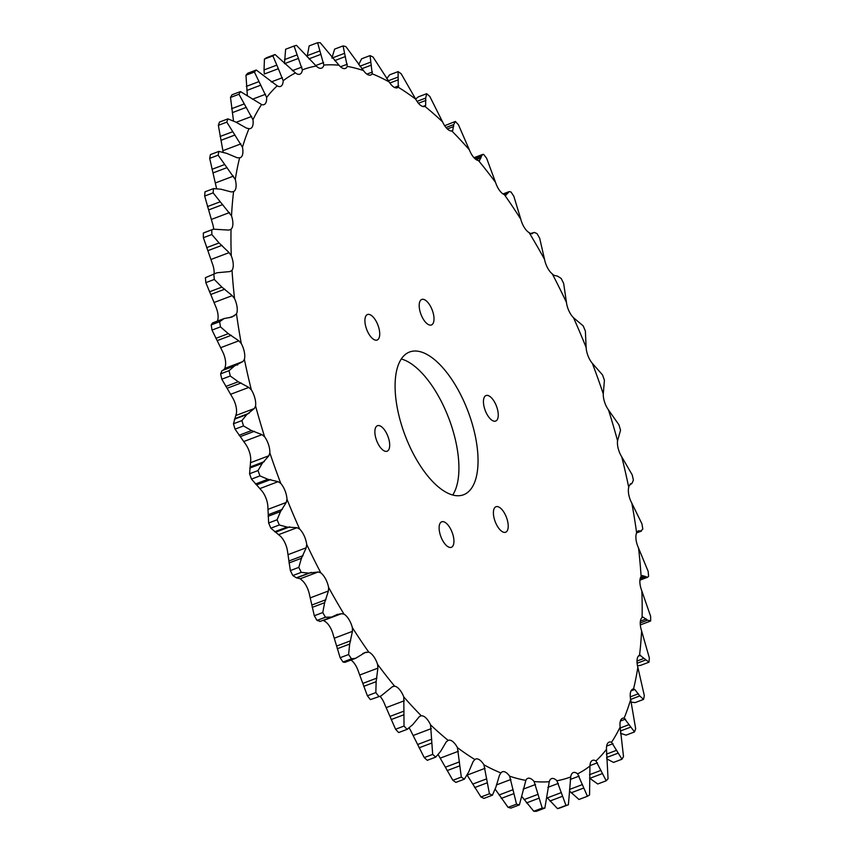 <?xml version="1.0" encoding="UTF-8"?>
<svg xmlns="http://www.w3.org/2000/svg" width="854" height="854" viewBox="0 0 854 854"><rect width="100%" height="100%" fill="white"/><g stroke="black" fill="none" stroke-linecap="round" stroke-linejoin="round"><path stroke-width="1.28" d="M505.408 532.309A13.632 6.021 -110.7 0 1 495.085 521.356A13.632 6.021 -110.7 0 1 495.993 506.732A13.632 6.021 -110.7 0 1 496.217 506.657A13.632 6.021 -110.7 0 1 506.539 517.609A13.632 6.021 -110.7 0 1 505.632 532.234A13.632 6.021 -110.7 0 1 505.408 532.309M451.115 547.382A13.632 6.021 -110.7 0 1 440.803 536.429A13.632 6.021 -110.7 0 1 441.699 521.805A13.632 6.021 -110.7 0 1 441.934 521.73A13.632 6.021 -110.7 0 1 452.257 532.682A13.632 6.021 -110.7 0 1 451.35 547.307A13.632 6.021 -110.7 0 1 451.115 547.382M386.873 451.286A13.632 6.021 -110.7 0 1 376.55 440.333A13.632 6.021 -110.7 0 1 377.457 425.708A13.632 6.021 -110.7 0 1 377.681 425.623A13.632 6.021 -110.7 0 1 388.004 436.586A13.632 6.021 -110.7 0 1 387.097 451.211A13.632 6.021 -110.7 0 1 386.873 451.286M376.902 340.116A13.632 6.021 -110.7 0 1 366.59 329.164A13.632 6.021 -110.7 0 1 367.487 314.528A13.632 6.021 -110.7 0 1 367.722 314.453A13.632 6.021 -110.7 0 1 378.044 325.417A13.632 6.021 -110.7 0 1 377.137 340.041A13.632 6.021 -110.7 0 1 376.902 340.116M431.195 325.043A13.632 6.021 -110.7 0 1 420.873 314.091A13.632 6.021 -110.7 0 1 421.78 299.455A13.632 6.021 -110.7 0 1 422.004 299.38A13.632 6.021 -110.7 0 1 432.327 310.344A13.632 6.021 -110.7 0 1 431.419 324.968A13.632 6.021 -110.7 0 1 431.195 325.043M495.448 421.139A13.632 6.021 -110.7 0 1 485.125 410.187A13.632 6.021 -110.7 0 1 486.033 395.551A13.632 6.021 -110.7 0 1 486.257 395.477A13.632 6.021 -110.7 0 1 496.58 406.44A13.632 6.021 -110.7 0 1 495.672 421.065A13.632 6.021 -110.7 0 1 495.448 421.139M462.27 495.181A76.316 33.69 -110.7 0 1 404.518 433.864A76.316 33.69 -110.7 0 1 409.568 352.008A76.316 33.69 -110.7 0 1 410.859 351.581A76.316 33.69 -110.7 0 1 468.611 412.898A76.316 33.69 -110.7 0 1 463.562 494.765A76.316 33.69 -110.7 0 1 462.27 495.181M323.015 620.324L324.862 621.36A13.835 6.106 -110.7 0 1 333.231 634.853L340.148 657.719A403.568 178.176 69.3 0 0 343.009 662.01L344.952 662.341L355.616 658.306L351.464 658.808L343.009 662.01M630.892 702.116L635.109 702.607L643.564 699.405L639.763 695.946L634.789 689.466L633.529 688.932A378.13 166.946 69.3 0 0 637.853 667.305A13.835 6.106 -110.7 0 1 639.539 655.21A378.13 166.946 69.3 0 0 641.61 630.914A13.835 6.106 -110.7 0 1 642.08 617.517A378.13 166.946 69.3 0 0 641.845 590.968A13.835 6.106 -110.7 0 1 641.108 576.503A378.13 166.946 69.3 0 0 638.568 548.151A13.835 6.106 -110.7 0 1 636.636 532.875A378.13 166.946 69.3 0 0 631.843 503.209A13.835 6.106 -110.7 0 1 628.736 487.367A378.13 166.946 69.3 0 0 621.765 456.89A13.835 6.106 -110.7 0 1 617.559 440.771A378.13 166.946 69.3 0 0 608.528 410.005A13.835 6.106 -110.7 0 1 603.276 393.875A378.13 166.946 69.3 0 0 592.345 363.356A13.835 6.106 -110.7 0 1 586.143 347.482A378.13 166.946 69.3 0 0 573.504 317.72A13.835 6.106 -110.7 0 1 566.448 302.38A378.13 166.946 69.3 0 0 552.303 273.899A13.835 6.106 -110.7 0 1 544.532 259.36A378.13 166.946 69.3 0 0 529.138 232.64A13.835 6.106 -110.7 0 1 520.769 219.147A378.13 166.946 69.3 0 0 504.383 194.637A13.835 6.106 -110.7 0 1 495.566 182.425A378.13 166.946 69.3 0 0 478.464 160.552A13.835 6.106 -110.7 0 1 469.348 149.824A378.13 166.946 69.3 0 0 451.83 130.961A13.835 6.106 -110.7 0 1 442.575 121.898A378.13 166.946 69.3 0 0 424.94 106.376A13.835 6.106 -110.7 0 1 424.748 106.451A13.835 6.106 -110.7 0 1 415.695 99.139A378.13 166.946 69.3 0 0 398.242 87.215A13.835 6.106 -110.7 0 1 397.366 87.748A13.835 6.106 -110.7 0 1 389.178 81.931A378.13 166.946 69.3 0 0 372.205 73.796A13.835 6.106 -110.7 0 1 370.753 74.992A13.835 6.106 -110.7 0 1 363.473 70.562A378.13 166.946 69.3 0 0 347.268 66.377A13.835 6.106 -110.7 0 1 345.336 68.427A13.835 6.106 -110.7 0 1 339.006 65.224A378.13 166.946 69.3 0 0 323.858 65.053A13.835 6.106 -110.7 0 1 321.574 68.16A13.835 6.106 -110.7 0 1 316.226 66.025A378.13 166.946 69.3 0 0 309.18 67.615A378.13 166.946 69.3 0 0 302.38 69.868A13.835 6.106 -110.7 0 1 299.861 74.191A13.835 6.106 -110.7 0 1 295.495 72.932A378.13 166.946 69.3 0 0 283.186 80.724A13.835 6.106 -110.7 0 1 280.571 86.414A13.835 6.106 -110.7 0 1 277.176 85.838A378.13 166.946 69.3 0 0 266.629 97.452A13.835 6.106 -110.7 0 1 264.025 104.626A13.835 6.106 -110.7 0 1 261.58 104.519A378.13 166.946 69.3 0 0 252.976 119.752A13.835 6.106 -110.7 0 1 250.521 128.516A13.835 6.106 -110.7 0 1 248.984 128.655A378.13 166.946 69.3 0 0 242.461 147.24A13.835 6.106 -110.7 0 1 240.284 157.67A13.835 6.106 -110.7 0 1 239.6 157.83A378.13 166.946 69.3 0 0 235.266 179.468A13.835 6.106 -110.7 0 1 233.59 191.563A378.13 166.946 69.3 0 0 231.519 215.859A13.835 6.106 -110.7 0 1 231.039 229.246A378.13 166.946 69.3 0 0 231.285 255.805A13.835 6.106 -110.7 0 1 232.021 270.259A378.13 166.946 69.3 0 0 234.562 298.612A13.835 6.106 -110.7 0 1 236.494 313.888A378.13 166.946 69.3 0 0 241.287 343.564A13.835 6.106 -110.7 0 1 244.383 359.395A378.13 166.946 69.3 0 0 251.354 389.872A13.835 6.106 -110.7 0 1 255.57 406.002A378.13 166.946 69.3 0 0 264.601 436.757A13.835 6.106 -110.7 0 1 269.853 452.898A378.13 166.946 69.3 0 0 280.785 483.417A13.835 6.106 -110.7 0 1 286.987 499.291A378.13 166.946 69.3 0 0 299.626 529.042A13.835 6.106 -110.7 0 1 306.682 544.382A378.13 166.946 69.3 0 0 320.816 572.863A13.835 6.106 -110.7 0 1 328.598 587.403A378.13 166.946 69.3 0 0 343.991 614.133L341.472 613.684L336.657 614.634M343.991 614.133A13.835 6.106 -110.7 0 1 352.36 627.626A378.13 166.946 69.3 0 0 368.747 652.136L364.541 652.702M368.747 652.136A13.835 6.106 -110.7 0 1 377.564 664.348A378.13 166.946 69.3 0 0 394.665 686.221A13.835 6.106 -110.7 0 1 403.782 696.949A378.13 166.946 69.3 0 0 421.3 715.812A13.835 6.106 -110.7 0 1 430.555 724.865A378.13 166.946 69.3 0 0 448.19 740.397A13.835 6.106 -110.7 0 1 448.382 740.311A13.835 6.106 -110.7 0 1 448.617 740.237A13.835 6.106 -110.7 0 1 457.434 747.624A378.13 166.946 69.3 0 0 474.888 759.558A13.835 6.106 -110.7 0 1 475.753 759.025A13.835 6.106 -110.7 0 1 475.988 758.95A13.835 6.106 -110.7 0 1 483.951 764.842A378.13 166.946 69.3 0 0 500.924 772.966A13.835 6.106 -110.7 0 1 502.376 771.77A13.835 6.106 -110.7 0 1 502.611 771.696A13.835 6.106 -110.7 0 1 509.657 776.211A378.13 166.946 69.3 0 0 525.861 780.396A13.835 6.106 -110.7 0 1 527.793 778.336A13.835 6.106 -110.7 0 1 528.018 778.261A13.835 6.106 -110.7 0 1 534.113 781.538A378.13 166.946 69.3 0 0 549.271 781.709A13.835 6.106 -110.7 0 1 551.556 778.602A13.835 6.106 -110.7 0 1 551.791 778.528A13.835 6.106 -110.7 0 1 556.904 780.748A378.13 166.946 69.3 0 0 570.75 776.905A13.835 6.106 -110.7 0 1 573.269 772.571A13.835 6.106 -110.7 0 1 573.504 772.496A13.835 6.106 -110.7 0 1 577.635 773.841A378.13 166.946 69.3 0 0 589.943 766.038A13.835 6.106 -110.7 0 1 592.559 760.348A13.835 6.106 -110.7 0 1 592.793 760.274A13.835 6.106 -110.7 0 1 595.953 760.935A378.13 166.946 69.3 0 0 606.5 749.321A13.835 6.106 -110.7 0 1 609.105 742.137A13.835 6.106 -110.7 0 1 609.329 742.062A13.835 6.106 -110.7 0 1 611.549 742.254A378.13 166.946 69.3 0 0 620.153 727.021A13.835 6.106 -110.7 0 1 622.609 718.246A13.835 6.106 -110.7 0 1 622.833 718.171A13.835 6.106 -110.7 0 1 624.135 718.107A378.13 166.946 69.3 0 0 630.668 699.522A13.835 6.106 -110.7 0 1 632.835 689.093A13.835 6.106 -110.7 0 1 633.07 689.018A13.835 6.106 -110.7 0 1 633.529 688.932M380.009 696.298A13.835 6.106 -110.7 0 1 384.652 704.176L395.573 729.252L404.027 726.049L403.782 696.949M394.665 686.221L392.402 686.712L381.097 695.893L370.38 699.597L381.097 695.893M409.333 728.291A13.835 6.106 -110.7 0 1 411.425 732.102L424.224 757.583L432.679 754.392L430.555 724.865M421.3 715.812L420.531 716.026M438.305 754.861L452.855 780.289L461.309 777.097L457.434 747.624M467.117 775.101L480.973 796.985L489.427 793.782L483.951 764.842M495.309 789.363L508.087 807.361L516.542 804.169L509.657 776.211M521.997 796.707L533.75 811.268L542.205 808.076L534.113 781.538M561.388 792.565L547.361 797.871L557.513 808.631L565.967 805.429L556.904 780.748M569.522 791.06L578.969 799.483L587.424 796.28L577.635 773.841M589.57 778.165L597.747 783.993L606.201 780.791L595.953 760.935M606.671 758.822L613.535 762.419L621.99 759.217L611.549 742.254M620.527 733.319L626.067 735.134L634.511 731.931L624.135 718.107M637.49 665.757L640.521 665.383L648.976 662.192L639.763 655.135M641.845 590.968L650.62 616.278A403.568 178.176 69.3 0 1 650.663 620.922L647.492 620.185L643.051 617.111L642.08 617.517L642.72 617.132M638.568 548.151L648.154 571.347A403.568 178.176 69.3 0 1 648.592 576.311L647.578 577.272L642.261 575.532L641.108 576.503M631.843 503.209L641.973 523.918A403.568 178.176 69.3 0 1 642.806 529.106L640.628 531.092L638.194 530.857M529.138 232.64L530.483 233.526L534.326 232.437L536.995 233.58A403.568 178.176 69.3 0 1 539.685 238.245L544.532 259.36M531.103 233.708L534.326 232.437M504.383 194.637L505.621 195.054L509.251 191.595L510.991 191.99A403.568 178.176 69.3 0 1 513.852 196.281L520.769 219.147M503.017 193.943L509.251 191.595M479.233 160.616L478.464 160.552L479.564 160.499L481.378 156.25L482.777 154.393L483.62 154.403A403.568 178.176 69.3 0 1 486.62 158.225L495.566 182.425M473.991 157.702L482.777 154.393M451.318 130.993L452.759 130.448L451.83 130.961L452.759 130.448L453.709 124.599L455.363 121.449L444.667 125.709M204.661 196.057A403.568 178.176 69.3 0 1 205.024 191.808L213.511 188.606A403.568 178.176 69.3 0 0 213.116 192.865L204.661 196.057L212.39 223.086A13.835 6.106 -110.7 0 1 213.681 229.107M211.792 229.886A403.568 178.176 69.3 0 0 211.835 234.519L203.38 237.722A403.568 178.176 69.3 0 1 203.337 233.078L213.415 229.182L228.904 230.1L231.039 229.246M203.828 232.79L213.415 229.182M216.98 272.757L205.408 277.689L216.98 272.757L230.068 271.561L232.021 270.259M224.143 318.563L212.529 322.929L211.194 324.894L219.649 321.691L224.143 318.563L232.042 317.005L236.494 313.888M316.226 66.025L296.487 45.369A403.568 178.176 69.3 0 0 295.27 45.7A403.568 178.176 69.3 0 0 294.064 46.041L285.61 49.244L284.489 63.687M302.38 69.868L294.064 46.041M557.513 808.631A403.568 178.176 69.3 0 0 558.729 808.3A403.568 178.176 69.3 0 0 559.936 807.959L568.39 804.756A403.568 178.176 69.3 0 1 567.184 805.098A403.568 178.176 69.3 0 1 565.967 805.429M220.599 373.86L229.053 370.668L234.615 365.875L222.04 370.615L220.599 373.86A403.568 178.176 69.3 0 0 221.816 379.187L232.235 397.11A13.835 6.106 -110.7 0 1 236.441 413.229L233.462 423.765A403.568 178.176 69.3 0 0 235.042 429.146L245.472 443.995A13.835 6.106 -110.7 0 1 250.724 460.125L249.571 473.756A403.568 178.176 69.3 0 0 251.482 479.094L261.655 490.644A13.835 6.106 -110.7 0 1 267.857 506.518L268.636 522.979A403.568 178.176 69.3 0 0 270.846 528.178L280.496 536.28A13.835 6.106 -110.7 0 1 287.552 551.62L290.349 570.579A403.568 178.176 69.3 0 0 292.815 575.553L296.381 577.816L300.266 578.756L301.697 580.101A13.835 6.106 -110.7 0 1 309.468 594.64L314.315 615.755A403.568 178.176 69.3 0 0 317.005 620.42L320.218 621.306M350.983 660.057A13.835 6.106 -110.7 0 1 358.434 671.575L367.38 695.775A403.568 178.176 69.3 0 0 370.38 699.597M398.637 732.551L407.614 729.177L398.637 732.551A403.568 178.176 69.3 0 1 395.573 729.252M424.224 757.583A403.568 178.176 69.3 0 0 427.31 760.306L435.764 757.103A403.568 178.176 69.3 0 1 432.679 754.392M452.855 780.289A403.568 178.176 69.3 0 0 455.908 782.381L464.362 779.179A403.568 178.176 69.3 0 1 461.309 777.097M480.973 796.985A403.568 178.176 69.3 0 0 483.94 798.405L492.395 795.202A403.568 178.176 69.3 0 1 489.427 793.782M508.087 807.361A403.568 178.176 69.3 0 0 510.927 808.097L519.381 804.895A403.568 178.176 69.3 0 1 516.542 804.169M533.75 811.268A403.568 178.176 69.3 0 0 536.397 811.3L544.852 808.097A403.568 178.176 69.3 0 1 542.205 808.076M640.319 624.893L650.129 621.221M442.575 121.898L429.775 96.417A403.568 178.176 69.3 0 0 426.69 93.694L418.236 96.897L415.631 99.053M415.695 99.139L401.145 73.711A403.568 178.176 69.3 0 0 398.092 71.619L389.637 74.821L386.723 78.653M389.178 81.931L373.027 57.015A403.568 178.176 69.3 0 0 370.06 55.595L361.605 58.798L358.691 64.637M363.473 70.562L345.913 46.639A403.568 178.176 69.3 0 0 343.073 45.902L334.619 49.105L331.886 58.115M339.006 65.224L320.25 42.732A403.568 178.176 69.3 0 0 317.603 42.7L309.148 45.902L307.13 56.738M264.035 69.953L264.324 74.02L278.351 68.715L272.885 55.884L264.43 59.075L264.035 69.953L276.472 65.256M272.885 55.884A403.568 178.176 69.3 0 1 275.031 54.517L266.576 57.72A403.568 178.176 69.3 0 0 264.43 59.075M266.629 97.452L254.407 72.046A403.568 178.176 69.3 0 1 256.253 70.007L247.799 73.209A403.568 178.176 69.3 0 0 245.952 75.237L247.329 95.178M252.976 119.752L238.96 94.25A403.568 178.176 69.3 0 1 240.465 91.581L232.01 94.783A403.568 178.176 69.3 0 0 230.505 97.441L233.473 120.681M242.461 147.24L226.801 122.122A403.568 178.176 69.3 0 1 227.933 118.866L219.489 122.069A403.568 178.176 69.3 0 0 218.346 125.314L223.107 151.884M235.266 179.468L218.133 155.182A403.568 178.176 69.3 0 1 218.891 151.393L210.436 154.595A403.568 178.176 69.3 0 0 209.678 158.374L216.147 186.695A13.835 6.106 -110.7 0 1 216.51 188.243M203.38 237.722L212.155 263.032A13.835 6.106 -110.7 0 1 214.076 273.835M205.408 277.689A403.568 178.176 69.3 0 0 205.846 282.653L215.432 305.849A13.835 6.106 -110.7 0 1 217.375 321.093M211.194 324.894A403.568 178.176 69.3 0 0 212.027 330.082L222.157 350.791A13.835 6.106 -110.7 0 1 225.264 366.633L224.933 368.341L223.065 370.358M268.636 522.979L277.091 519.776A403.568 178.176 69.3 0 0 279.301 524.975L270.846 528.178M290.349 570.579L298.793 567.376A403.568 178.176 69.3 0 0 301.27 572.361L292.815 575.553M314.315 615.755L322.769 612.553A403.568 178.176 69.3 0 0 325.459 617.228L317.005 620.42M340.148 657.719L348.603 654.527A403.568 178.176 69.3 0 0 351.464 658.808M367.38 695.775L375.835 692.573A403.568 178.176 69.3 0 0 378.824 696.394M404.027 726.049A403.568 178.176 69.3 0 0 407.091 729.348L412.717 724.694L419.207 716.762L420.851 715.919M587.424 796.28A403.568 178.176 69.3 0 0 589.57 794.925L589.943 766.038M606.201 780.791A403.568 178.176 69.3 0 0 608.048 778.763L606.5 749.321M621.99 759.217A403.568 178.176 69.3 0 0 623.495 756.559L620.153 727.021M634.511 731.931A403.568 178.176 69.3 0 0 635.654 728.686L630.668 699.522M643.564 699.405A403.568 178.176 69.3 0 0 644.322 695.626L637.853 667.305M648.976 662.192A403.568 178.176 69.3 0 0 649.339 657.943L641.61 630.914M630.081 484.09L631.96 483.385L633.401 480.14A403.568 178.176 69.3 0 0 632.184 474.813L621.765 456.89M617.559 440.771L620.538 430.235A403.568 178.176 69.3 0 0 618.958 424.854L608.528 410.005M603.276 393.875L604.429 380.243A403.568 178.176 69.3 0 0 602.518 374.906L592.345 363.356M586.143 347.482L585.364 331.021A403.568 178.176 69.3 0 0 583.154 325.822L573.504 317.72M566.448 302.38L563.651 283.421A403.568 178.176 69.3 0 0 561.185 278.447L557.619 276.184L553.734 275.244L552.303 273.899M469.348 149.824L458.427 124.748A403.568 178.176 69.3 0 0 455.363 121.449M254.407 72.046L245.952 75.237M238.96 94.25L230.505 97.441M226.801 122.122L218.346 125.314M218.133 155.182L209.678 158.374M213.863 274.497A403.568 178.176 69.3 0 0 214.301 279.45L205.846 282.653M219.649 321.691A403.568 178.176 69.3 0 0 220.481 326.879L212.027 330.082M229.053 370.668A403.568 178.176 69.3 0 0 230.27 375.995L221.816 379.187M233.462 423.765L241.917 420.574A403.568 178.176 69.3 0 0 243.497 425.943L235.042 429.146M277.091 519.776L280.518 511.578L286.261 502.451L286.987 499.291M299.626 529.042L297 527.708L287.104 527.078L279.301 524.975M298.793 567.376L301.451 558.27L306.223 547.788L306.682 544.382M320.816 572.863L318.232 571.966L308.817 573.109L301.27 572.361M322.769 612.553L324.637 602.689L328.406 591L328.598 587.403M337.533 614.336L331.63 617.068L325.459 617.228M348.603 654.527L349.681 644.044L352.435 631.352L352.36 627.626M365.395 652.403L355.616 658.306M375.835 692.573L376.144 681.663L377.884 668.148L377.564 664.348M393.096 686.445L392.402 686.712M448.19 740.397L446.29 741.806L440.739 751.21L435.764 757.103M474.888 759.558L473.201 761.394L468.622 772.133L464.362 779.179M500.924 772.966L499.483 775.208L495.907 787.11L492.395 795.202M525.861 780.396L519.381 804.895M549.271 781.709L544.852 808.097M570.75 776.905L568.39 804.756M636.625 532.907L641.471 531.071L636.71 532.576M638.525 530.761L636.636 532.875M630.103 484.079L631.821 483.428L629.067 485.659L628.736 487.367M532.416 233.665L531.818 233.772M505.621 195.054L506.294 194.936M424.94 106.376L425.666 105.405L425.698 98.093L426.69 93.694M398.242 87.215L398.092 71.619M372.205 73.796L370.06 55.595M347.268 66.377L343.073 45.902M323.858 65.053L317.603 42.7M275.031 54.517L295.495 72.932M283.186 80.724L278.351 68.715M256.253 70.007L277.176 85.838M240.465 91.581L261.58 104.519M227.933 118.866L235.885 122.122L246.454 128.1L248.984 128.655M218.891 151.393L226.673 153.346L237.166 157.744L239.6 157.83M231.519 215.859L213.116 192.865M213.511 188.606L220.994 189.214L231.285 191.936L233.462 191.606M231.285 255.805L229.118 252.635L219.062 242.942L211.835 234.519M234.562 298.612L232.224 295.633L221.88 287.125L214.301 279.45M241.287 343.564L238.832 340.81L228.306 333.658L220.481 326.879M251.354 389.872L248.802 387.417L238.245 381.749L230.27 375.995M234.615 365.875L242.888 361.552L244.383 359.395M237.092 365.053L237.722 364.839M241.917 420.574L246.817 414.542L254.321 408.532L255.57 406.002M264.601 436.757L261.986 434.643L251.514 430.565L243.497 425.943M401.284 358.99A76.316 33.69 -110.7 0 1 448.948 418.695A76.316 33.69 -110.7 0 1 452.716 495.01M249.571 473.756L258.025 470.565A403.568 178.176 69.3 0 0 259.936 475.891L251.482 479.094M280.785 483.417L278.137 481.667L267.9 479.286L259.936 475.891M258.025 470.565L262.21 463.391L268.861 455.769L269.853 452.898M341.472 613.684L323.517 620.474M366.345 652.157L362.79 653.491M404.337 700.75L386.371 707.55M431.323 728.622L413.368 735.411M458.395 751.274L440.429 758.064M485.072 768.312L467.469 774.973M510.916 779.456L496.387 784.954M535.479 784.506L523.096 789.192M558.345 783.396L547.82 787.367M579.108 776.115L570.184 779.488M597.426 762.803L589.954 765.632M612.98 743.695L606.639 746.097M625.502 719.111L620.41 721.032M634.789 689.466L631.042 690.886M640.671 655.274L638.333 656.15M643.051 617.111L642.144 617.453M644.706 576.172L640.436 577.784M639.582 530.814L637.052 531.764M508.226 192.481L503.54 194.253M481.378 156.25L474.963 158.673M453.709 124.599L446.001 127.513M262.21 463.391L249.774 468.099M264.27 461.63L250.243 466.935M268.861 455.769L250.905 462.558M261.986 434.643L244.02 441.433M254.396 431.302L240.369 436.607M251.514 430.565L239.088 435.273M238.245 381.749L225.808 386.446M241.18 382.944L227.153 388.25M248.802 387.417L230.847 394.206M254.321 408.532L236.366 415.322M249.101 413.251L235.074 418.556M246.817 414.542L234.38 419.25M228.306 333.658L215.881 338.355M231.263 335.291L217.236 340.597M238.832 340.81L220.876 347.61M242.888 361.552L224.933 368.341M221.88 287.125L209.443 291.822M224.815 289.164L210.789 294.47M232.224 295.633L214.269 302.423M234.754 315.628L229.032 317.795M219.062 242.942L206.636 247.649M221.955 245.354L207.928 250.66M229.118 252.635L211.151 259.424M219.916 201.875L207.479 206.583M222.713 204.597L208.686 209.903M229.534 212.561L211.578 219.35M224.421 164.619L211.984 169.316M227.089 167.608L213.062 172.914M233.494 176.105L215.528 182.895M232.491 131.804L220.054 136.512M234.999 135.007L220.972 140.312M240.913 143.878L222.958 150.667M243.998 104.007L231.562 108.714M246.326 107.358L232.299 112.664M251.674 116.443L236.163 122.303M258.741 81.696L246.304 86.403M260.854 85.144L246.827 90.449M265.583 94.26L252.41 99.235M282.407 77.714L271.198 81.952M296.882 54.955L284.446 59.663M298.516 58.382L284.99 63.495M301.868 67.082L292.356 70.679M319.631 50.994L307.194 55.691M320.987 54.304L308.934 58.873M323.613 62.555L315.628 65.577M344.322 53.418L332.473 57.891M345.4 56.567L334.683 60.623M347.29 64.199L340.49 66.772M370.529 62.193L359.865 66.217M371.33 65.117L361.818 68.715M372.472 72.003L366.889 74.117M397.815 77.17L388.26 80.778M398.327 79.817L389.883 83.009M398.754 85.816L394.473 87.428M425.698 98.093L417.019 101.37M425.943 100.409L418.417 103.249M425.666 105.405L422.773 106.504M453.687 126.541L447.336 128.943M481.101 157.766L476.19 159.623M507.703 193.559L504.575 194.744M645.88 576.941L640.073 579.14M646.222 618.926L640.393 621.136M647.492 620.185L640.244 622.929M644.108 658.359L637.009 661.039M645.443 660.078L637.105 663.238M638.397 693.779L630.284 696.853M639.763 695.946L630.636 699.394M629.195 724.598L620.153 728.014M630.54 727.17L620.314 731.045M616.652 750.271L606.404 754.146M617.954 753.217L606.575 757.519M600.981 770.372L589.452 774.727M602.198 773.649L589.762 778.346M582.46 784.548L569.511 789.448M583.56 788.103L571.123 792.811M562.338 796.344L549.901 801.041M538.148 794.284L524.11 799.59M538.917 798.223L526.48 802.92M513.115 789.672L499.088 794.978M513.681 793.708L501.245 798.405M486.737 778.805L472.71 784.111M487.068 782.872L474.632 787.58M459.452 761.875L445.425 767.18M459.537 765.921L447.101 770.618M431.74 739.169L417.713 744.474M431.548 743.119L419.111 747.816M404.059 711.083L390.032 716.389M403.6 714.873L391.164 719.57M377.884 668.148L359.929 674.938M376.892 678.087L362.865 683.392M376.144 681.663L363.719 686.36M352.435 631.352L334.48 638.141M350.706 640.746L336.679 646.051M349.681 644.044L337.245 648.752M308.817 573.109L296.381 577.816M311.326 572.383L297.299 577.688M318.232 571.966L300.266 578.756M328.406 591L310.45 597.789M325.94 599.7L311.913 605.006M324.637 602.689L312.201 607.386M287.104 527.078L274.668 531.775M289.773 526.843L275.746 532.149M297 527.708L279.034 534.497M306.223 547.788L288.268 554.577M303.021 555.666L288.994 560.971M301.451 558.27L289.015 562.978M280.518 511.578L268.092 516.275M282.354 509.368L268.327 514.674M286.261 502.451L268.305 509.24M278.137 481.667L260.182 488.467M270.686 479.542L256.659 484.848M267.9 479.286L255.463 483.994M534.124 232.491L530.985 233.676M647.578 577.272L639.924 580.165M331.63 617.068L319.876 621.509"/></g></svg>
